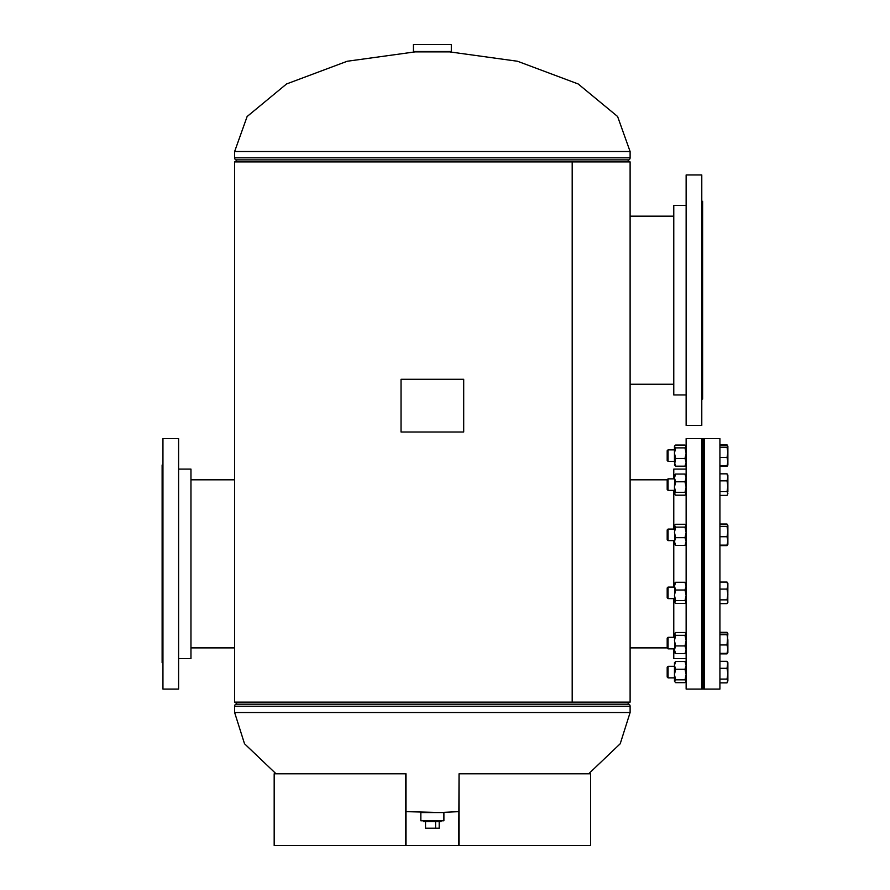 <?xml version="1.0" encoding="UTF-8"?>
<svg xmlns="http://www.w3.org/2000/svg" width="890" height="890" viewBox="0 0 890 890"><rect width="100%" height="100%" fill="white"/><g stroke="black" fill="none" stroke-linecap="round" stroke-linejoin="round"><path stroke-width="1.33" d="M572.192 161.902L572.192 702.132L234.626 702.132L234.626 161.902L572.192 161.902L572.192 702.132L630.109 702.132L630.109 161.902L572.192 161.902M432.373 51.887L415.063 51.887L347.211 61.254L286.558 83.96L247.131 116.512L234.626 151.522L630.109 151.522L617.604 116.512L578.177 83.96L517.524 61.254L449.673 51.887L432.373 51.887M234.626 151.522L234.626 157.819A2.47 2.47 0 0 0 235.705 159.866L629.03 159.866A2.47 2.47 0 0 0 630.109 157.819L630.109 151.522M235.705 159.866A2.47 2.47 0 0 1 236.785 161.902M629.03 159.866A2.47 2.47 0 0 0 627.951 161.902M441.841 812.548L406.007 811.647M442.252 812.414L458.728 811.647M588.668 773.799L620.219 743.751L630.109 712.523L234.626 712.523L244.516 743.751L276.067 773.799M630.109 712.523L630.109 706.226A2.47 2.47 0 0 0 629.03 704.179L235.705 704.179A2.47 2.47 0 0 0 234.626 706.226L234.626 712.523M629.03 704.179A2.47 2.47 0 0 1 627.951 702.132M235.705 704.179A2.47 2.47 0 0 0 236.785 702.132M432.373 812.548L420.837 812.548L420.837 820.78L443.899 820.78L443.899 812.548L432.373 812.548M432.373 51.498L451.319 51.498L451.319 44.5L413.416 44.5L413.416 51.498L432.373 51.498M441.04 820.78L441.04 821.604L423.696 821.604L423.696 820.78M439.193 821.604L439.193 828.201L425.542 828.201L425.542 821.604M435.588 828.201L435.588 821.604M686.134 205.445L673.774 205.445L673.774 394.949L686.134 394.949M686.134 174.952L686.134 425.431L701.787 425.431L701.787 174.952L686.134 174.952M701.787 201.318L702.611 201.318L702.611 399.065L701.787 399.065M686.134 469.097L673.774 469.097L673.774 478.853M673.774 490.379L673.774 529.083M673.774 540.619L673.774 587.089M686.134 438.614L686.134 689.082L701.787 689.082L701.787 438.614L686.134 438.614M673.774 598.614L673.774 637.318M667.189 638.186L668.056 637.318L668.056 648.855L673.774 648.855L673.774 658.6L686.134 658.6M178.601 658.6L190.961 658.6L190.961 469.097L178.601 469.097M178.601 689.082L178.601 438.614L162.948 438.614L162.948 689.082L178.601 689.082M162.948 662.716L162.125 662.716L162.125 464.981L162.948 464.981M704.268 626.471L704.268 689.082L719.921 689.082L719.921 438.614L704.268 438.614L704.268 626.471M702.611 531.441L702.611 438.614L703.434 438.614L703.434 689.082L702.611 689.082L702.611 531.441M719.921 444.833L727.03 444.833L727.319 445.523M719.921 445.345L727.03 445.345L727.875 446.279L727.03 444.833M719.921 466.393L727.03 466.393L727.875 464.513M719.921 457.482L727.03 457.482L727.875 461.688L727.875 465.092L727.03 466.393M674.464 464.769L675.621 466.182L674.464 464.769M685.879 464.113L686.134 465.092M674.464 446.457L675.621 447.87L674.464 453.166L674.464 446.135L675.621 445.045L684.989 445.045L686.134 446.457L684.989 447.87L686.134 453.166L684.989 458.45L686.134 462.322L684.989 466.182L686.134 464.769L684.989 466.182L675.621 466.182L674.464 462.322L674.464 453.166L675.621 458.45L674.464 465.092M406.007 845.5L274.176 845.5L274.176 773.799L406.007 773.799L406.007 845.5L590.56 845.5L590.56 773.799L459.051 773.799L459.051 845.5M458.728 845.5L459.051 773.799M405.684 845.5L405.684 773.799M463.701 379.296L401.034 379.296L401.034 432.017L463.701 432.017L463.701 379.296M719.921 545.637L727.03 545.637L727.875 543.745M719.921 536.715L727.03 536.715L727.875 540.92L727.875 544.324L727.03 545.637M719.921 524.065L727.03 524.065L727.319 524.755M719.921 524.577L727.03 524.577L727.875 525.512L727.03 524.065M727.03 582.572L727.875 583.517M719.921 653.872L727.03 653.872L727.875 651.981M719.921 644.95L727.03 644.95L727.875 649.155L727.875 652.559L727.03 653.872M719.921 632.301L727.03 632.301L727.319 632.99M719.921 632.812L727.03 632.812L727.875 633.747L727.03 632.301M719.921 661.303L727.03 661.303L727.875 664.808L727.875 663.183M668.056 677.857L668.056 666.321L667.189 667.189L667.189 676.979L668.056 677.857L674.464 677.857L674.464 678.792M719.921 679.092L727.03 679.092L727.875 680.984L727.03 682.864L719.921 682.864M727.875 679.359L727.03 682.864M719.921 668.312L727.03 668.312L727.875 673.708L727.03 679.092M727.798 662.46L727.03 668.312M727.875 662.605L727.03 661.303M727.875 664.808L727.875 680.984M667.189 638.264L667.189 647.976L668.056 648.855L674.464 648.855M719.921 653.36L727.03 653.36L727.875 652.426M719.921 634.681L727.03 634.681L727.875 639.821L727.875 649.155L727.03 653.36M727.03 632.812L727.875 633.747L727.03 644.95M727.875 633.747L727.03 634.681M668.056 598.614L668.056 587.089L667.189 587.956L667.189 597.746L668.056 598.614L674.464 598.614M719.921 589.08L727.03 589.08L727.875 594.476L727.03 599.86L727.875 601.751L727.03 603.631L719.921 603.631M719.921 599.86L727.03 599.86M719.921 582.071L727.03 582.071L727.875 585.576L727.03 589.08M727.798 602.474L727.875 583.373L727.03 582.071M727.875 602.33L727.03 603.631M668.056 540.619L668.056 529.083L667.189 529.951L667.189 539.74L668.056 540.619L674.464 540.619M719.921 526.446L727.03 526.446L727.875 531.586L727.03 536.715M727.03 524.577L727.875 525.512L727.03 526.446M719.921 545.125L727.03 545.125L727.875 544.191M727.875 525.512L727.875 540.92L727.03 545.125M668.056 490.379L668.056 478.853L667.189 479.721L667.189 489.511L668.056 490.379L674.464 490.379M719.921 473.836L727.03 473.836L727.875 477.34L727.03 480.845L727.875 486.24L727.03 491.625L727.875 493.516L727.03 495.396L719.921 495.396M719.921 480.845L727.03 480.845M727.875 491.892L727.875 475.138L727.03 473.836M719.921 491.625L727.03 491.625M727.875 493.516L727.03 495.396M667.189 450.718L667.189 460.508L668.056 461.376L674.464 461.376L668.056 461.376L668.056 449.851L674.464 449.851L668.056 449.851L667.189 450.718M727.03 445.345L727.875 446.279L727.03 447.214L727.875 452.343L727.03 457.482M719.921 447.214L727.03 447.214M719.921 465.893L727.03 465.893L727.875 464.958M727.875 446.279L727.875 461.688L727.03 465.893M686.134 652.559L684.989 653.66L675.621 653.66L674.464 652.236M675.621 661.515L674.464 662.928L675.621 661.515L674.464 665.386L675.621 669.258L684.989 669.258L686.134 665.386L684.989 661.515L686.134 662.928L684.989 661.515L675.621 661.515M675.621 682.652L674.464 681.239L675.621 682.652L684.989 682.652L686.134 681.562M684.989 669.258L686.134 674.542L684.989 679.827L675.621 679.827L674.464 674.542L675.621 669.258M675.621 679.827L674.464 681.239L674.464 662.605M684.989 679.827L686.134 681.239L684.989 682.652M684.989 632.512L675.621 632.512L674.464 633.925L675.621 635.349L684.989 635.349L686.134 633.925L684.989 632.512M674.731 633.268L674.464 633.925L674.731 633.268M684.989 635.349L686.134 640.633L684.989 645.918L675.621 645.918L674.464 640.633L675.621 635.349M675.621 645.918L674.464 649.789L675.621 653.66M684.989 645.918L686.134 649.789L684.989 653.66M674.731 652.893L674.464 633.925M674.464 583.695L675.621 582.283L684.989 582.283L686.134 583.695M684.989 582.283L686.134 586.154L684.989 590.014L675.621 590.014L674.464 586.154L675.621 582.283M675.621 590.014L674.464 595.31L675.621 600.594L674.731 602.663L675.621 603.42L684.989 603.42L686.134 602.33M684.989 590.014L686.134 595.31L684.989 600.594L675.621 600.594M684.989 600.594L686.134 602.007M674.464 602.007L674.731 583.039M675.621 527.114L684.989 527.114L686.134 525.69L684.989 524.277L675.621 524.277L674.464 525.367L675.621 527.114L674.464 532.398L675.621 537.682L674.464 541.554L675.621 545.414L674.464 544.001M684.989 527.114L686.134 532.398L684.989 537.682L675.621 537.682M684.989 537.682L686.134 541.554L684.989 545.414L675.621 545.414M684.989 545.414L686.134 544.001M674.731 544.658L674.464 525.69M674.464 475.46L675.621 474.047L684.989 474.047L686.134 477.908L684.989 481.779L686.134 487.064L684.989 492.359L686.134 493.772L684.989 495.185L675.621 495.185L674.464 494.095L674.464 487.064L675.621 492.359L674.464 493.772M684.989 474.047L686.134 475.46M675.621 474.047L674.464 477.908L675.621 481.779L674.464 487.064L674.731 474.804M684.989 481.779L675.621 481.779M684.989 492.359L675.621 492.359M684.989 447.87L675.621 447.87M684.989 458.45L675.621 458.45M234.626 157.819L630.109 157.819M630.109 706.226L234.626 706.226M673.774 384.235L630.109 384.235M673.774 216.159L630.109 216.159M190.961 479.81L234.626 479.81M190.961 647.887L234.626 647.887M667.189 647.887L630.109 647.887M667.189 479.81L630.109 479.81M701.787 464.981L702.611 464.981M701.787 662.716L702.611 662.716M703.434 662.716L704.268 662.716M703.434 464.981L704.268 464.981M701.787 449.851L702.611 449.851L701.787 449.851M703.434 449.851L704.268 449.851L703.434 449.851M701.787 461.376L702.611 461.376L701.787 461.376M703.434 461.376L704.268 461.376L703.434 461.376M701.787 677.857L702.611 677.857M703.434 677.857L704.268 677.857M668.056 666.321L674.464 666.321M701.787 666.321L702.611 666.321M703.434 666.321L704.268 666.321M667.189 647.976L668.056 648.855M701.787 648.855L702.611 648.855M703.434 648.855L704.268 648.855M668.056 637.318L674.464 637.318M701.787 637.318L702.611 637.318M703.434 637.318L704.268 637.318M668.056 587.089L674.464 587.089M701.787 587.089L702.611 587.089M703.434 587.089L704.268 587.089M701.787 598.614L702.611 598.614M703.434 598.614L704.268 598.614M668.056 529.083L674.464 529.083M701.787 529.083L702.611 529.083M703.434 529.083L704.268 529.083M701.787 540.619L702.611 540.619M703.434 540.619L704.268 540.619M668.056 478.853L674.464 478.853M701.787 478.853L702.611 478.853M703.434 478.853L704.268 478.853M701.787 490.379L702.611 490.379M703.434 490.379L704.268 490.379"/></g></svg>
